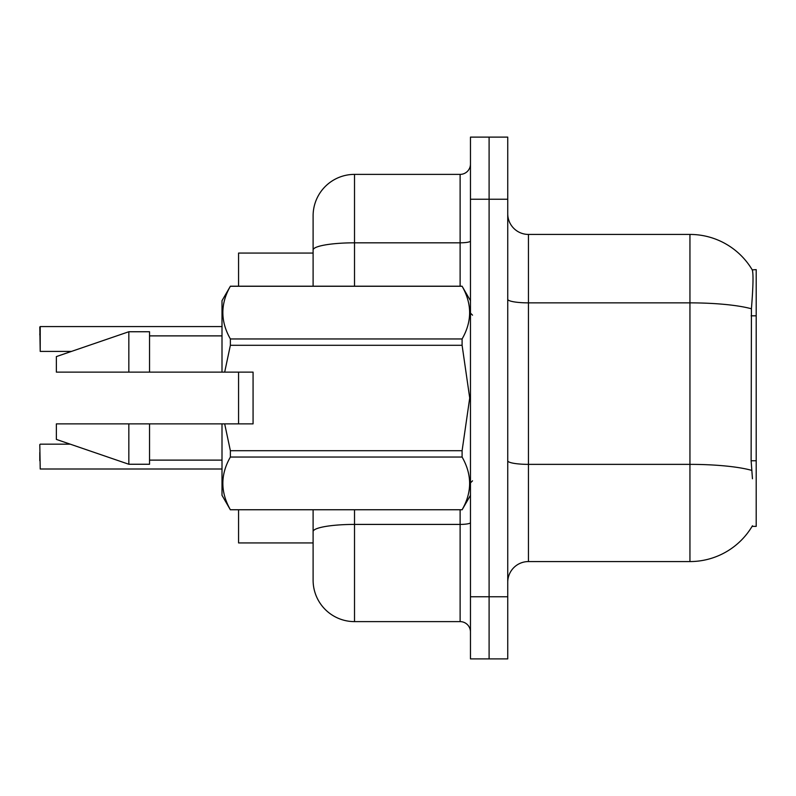 <?xml version="1.0" encoding="UTF-8"?>
<svg xmlns="http://www.w3.org/2000/svg" width="796" height="796" viewBox="0 0 796 796"><rect width="100%" height="100%" fill="white"/><g stroke="black" fill="none" stroke-linecap="round" stroke-linejoin="round"><path stroke-width="1.19" d="M528.445 561.568L689.943 561.568A72.466 72.466 0 0 0 752.459 525.758L752.091 526.375L756.2 526.375L756.2 269.625L752.25 269.884A72.466 72.466 0 0 0 689.943 234.432A72.466 72.466 0 0 1 752.091 269.625A72.466 72.466 0 0 0 689.943 234.432L528.445 234.432A20.706 20.706 0 0 1 507.739 213.726A20.706 20.706 0 0 0 528.445 234.432L528.445 561.568A20.706 20.706 0 0 0 507.739 582.274M313.107 253.068L238.571 253.068L238.571 286.192M238.571 423.88L238.571 372.12M313.107 542.932L238.571 542.932L238.571 509.808M489.102 596.771L489.102 658.889L507.739 658.889L507.739 596.771L489.102 596.771L489.102 658.889L470.466 658.889L470.466 596.771L489.102 596.771L489.102 199.229L489.102 596.771M470.466 596.771L470.466 137.111L489.102 137.111L489.102 199.229L489.102 137.111L507.739 137.111L507.739 596.771M752.459 478.754L751.125 460.765L751.424 308.788C753.215 286.271 753.494 273.307 752.25 269.884A72.466 72.466 0 0 0 689.943 234.432L689.943 302.868L528.445 302.868A20.706 3.592 0 0 1 507.739 299.276M313.107 557.429L313.107 509.808M354.519 509.808L354.519 621.616L460.118 621.616L460.118 509.808M313.107 286.192L313.107 215.796A41.412 41.412 0 0 1 354.519 174.384L460.118 174.384A10.348 10.348 0 0 0 470.466 164.036M354.519 174.384L354.519 242.82A41.412 7.194 180 0 0 313.107 250.014L313.107 238.571M354.519 621.616A41.412 41.412 0 0 1 313.107 580.204L313.107 538.793M470.466 631.964A10.348 10.348 0 0 0 460.118 621.616M39.8 460.735L39.8 452.456M39.8 334.857L40.218 326.579L222.004 326.579M40.218 326.579L40.218 351.414L39.8 326.997M224.681 372.12L253.068 372.12L253.068 423.88L224.681 423.88L230.372 450.705L462.098 450.705L469.72 398L462.098 345.295L230.372 345.295L224.681 372.12L222.004 372.12L222.004 300.689L230.372 286.252C220.353 303.744 220.353 321.315 230.372 338.957L462.098 338.957C472.127 321.455 472.127 303.893 462.098 286.252L230.372 286.252M462.098 450.705L462.098 457.043L230.372 457.043C220.353 474.545 220.353 492.107 230.372 509.748L462.098 509.748C472.127 492.256 472.127 474.685 462.098 457.043M224.681 423.88L222.004 423.88L222.004 495.311L230.372 509.808M230.372 450.705L230.372 457.043M222.004 423.88L149.539 423.88L149.539 464.257L128.833 464.257L128.833 423.88L56.367 423.88L56.367 439.412L128.833 464.257M149.539 423.88L128.833 423.88M56.367 423.88L83.749 423.88M470.466 300.689L462.098 286.252M462.098 338.957L462.098 345.295M230.372 509.748L462.098 509.748M230.372 338.957L230.372 345.295M128.833 331.743L128.833 372.12L56.367 372.12L56.367 356.588L128.833 331.743L149.539 331.743L149.539 372.12L222.004 372.12M128.833 372.12L149.539 372.12M39.8 444.586L40.218 469.003L222.004 469.003M756.2 315.823L751.125 315.823M756.2 460.765L751.125 460.765M689.943 561.568L689.943 302.868A72.466 12.587 180 0 1 751.424 308.788M751.643 470.356A72.466 12.587 180 0 0 689.943 464.366L528.445 464.366A20.706 3.592 -0 0 1 507.739 460.775M507.739 199.229L470.466 199.229M470.466 522.614A10.348 1.801 0 0 1 460.118 524.415L354.519 524.415A41.412 7.194 180 0 0 313.107 531.609M354.519 286.192L354.519 242.82L460.118 242.82L460.118 174.384M460.118 286.192L460.118 242.82A10.348 1.801 0 0 0 470.466 241.029M472.535 315.176L470.466 313.107M470.466 495.311L462.098 509.808M149.539 460.118L222.004 460.118M230.372 286.192L462.098 286.192M149.539 335.882L222.004 335.882M472.535 480.824L470.466 482.893M40.218 444.168L70.257 444.168M40.218 351.414L71.461 351.414"/></g></svg>
